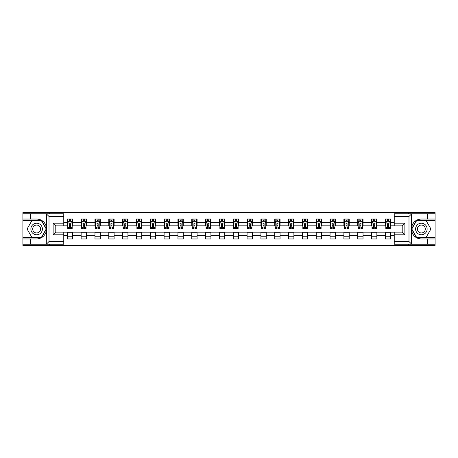 <?xml version="1.0" encoding="UTF-8"?>
<svg xmlns="http://www.w3.org/2000/svg" width="458" height="458" viewBox="0 0 458 458"><rect width="100%" height="100%" fill="white"/><g stroke="black" fill="none" stroke-linecap="round" stroke-linejoin="round"><path stroke-width="0.69" d="M63.765 216.457L49.006 216.457L46.269 213.8L63.765 213.8L63.765 225.851L55.79 225.851L55.79 232.149L63.765 232.149L63.765 244.2L46.269 244.2L46.424 230.929C45.05 235.904 41.787 238.589 36.64 238.973L22.9 238.973L22.9 245.402L435.1 245.402L435.1 220.447L416.419 220.447L411.484 229L416.419 237.553L435.1 237.553M421.36 219.027C416.213 219.411 412.95 222.096 411.576 227.071A9.973 9.973 0 0 1 421.36 219.027L435.1 219.027L435.1 212.598L408.685 212.598L408.685 213.8M408.685 212.598L22.9 212.598L22.9 237.553L41.581 237.553L46.516 229L41.581 220.447L22.9 220.447M408.685 244.2L408.685 245.402M49.315 245.402L49.315 244.2M49.315 213.8L49.315 212.598M394.235 225.811L390.691 225.811L390.691 219.027L385.373 219.027L385.373 222.262L376.86 222.262L376.86 219.027L371.541 219.027L371.541 222.262L363.034 222.262L363.034 219.027L357.715 219.027L357.715 222.262L349.202 222.262L349.202 219.027L343.884 219.027L343.884 222.262L335.376 222.262L335.376 219.027L330.058 219.027L330.058 222.262L321.545 222.262L321.545 219.027L316.226 219.027L316.226 222.262L307.719 222.262L307.719 219.027L302.4 219.027L302.4 222.262L293.887 222.262L293.887 219.027L288.569 219.027L288.569 222.262L280.061 222.262L280.061 219.027L274.743 219.027L274.743 222.262L266.23 222.262L266.23 219.027L260.911 219.027L260.911 222.262L252.404 222.262L252.404 219.027L247.085 219.027L247.085 222.262L238.572 222.262L238.572 219.027L233.254 219.027L233.254 222.262L224.746 222.262L224.746 219.027L219.428 219.027L219.428 222.262L210.915 222.262L210.915 219.027L205.596 219.027L205.596 222.262L197.089 222.262L197.089 219.027L191.77 219.027L191.77 222.262L183.257 222.262L183.257 219.027L177.939 219.027L177.939 222.262L169.431 222.262L169.431 219.027L164.113 219.027L164.113 222.262L155.6 222.262L155.6 219.027L150.281 219.027L150.281 222.262L141.774 222.262L141.774 219.027L136.455 219.027L136.455 222.262L127.942 222.262L127.942 219.027L122.624 219.027L122.624 222.262L114.116 222.262L114.116 219.027L108.798 219.027L108.798 222.262L100.285 222.262L100.285 219.027L94.966 219.027L94.966 222.262L86.459 222.262L86.459 219.027L81.14 219.027L81.14 222.262L72.627 222.262L72.627 219.027L67.309 219.027L67.309 222.262L63.765 222.262M390.691 222.262L394.235 222.262M394.235 235.738L390.691 235.738L390.691 238.973L385.373 238.973L385.373 235.738L376.86 235.738L376.86 238.973L371.541 238.973L371.541 235.738L363.034 235.738L363.034 238.973L357.715 238.973L357.715 235.738L349.202 235.738L349.202 238.973L343.884 238.973L343.884 235.738L335.376 235.738L335.376 238.973L330.058 238.973L330.058 235.738L321.545 235.738L321.545 238.973L316.226 238.973L316.226 235.738L307.719 235.738L307.719 238.973L302.4 238.973L302.4 235.738L293.887 235.738L293.887 238.973L288.569 238.973L288.569 235.738L280.061 235.738L280.061 238.973L274.743 238.973L274.743 235.738L266.23 235.738L266.23 238.973L260.911 238.973L260.911 235.738L252.404 235.738L252.404 238.973L247.085 238.973L247.085 235.738L238.572 235.738L238.572 238.973L233.254 238.973L233.254 235.738L224.746 235.738L224.746 238.973L219.428 238.973L219.428 235.738L210.915 235.738L210.915 238.973L205.596 238.973L205.596 235.738L197.089 235.738L197.089 238.973L191.77 238.973L191.77 235.738L183.257 235.738L183.257 238.973L177.939 238.973L177.939 235.738L169.431 235.738L169.431 238.973L164.113 238.973L164.113 235.738L155.6 235.738L155.6 238.973L150.281 238.973L150.281 235.738L141.774 235.738L141.774 238.973L136.455 238.973L136.455 235.738L127.942 235.738L127.942 238.973L122.624 238.973L122.624 235.738L114.116 235.738L114.116 238.973L108.798 238.973L108.798 235.738L100.285 235.738L100.285 238.973L94.966 238.973L94.966 235.738L86.459 235.738L86.459 238.973L81.14 238.973L81.14 235.738L72.627 235.738L72.627 238.973L67.309 238.973L67.309 235.738L63.765 235.738M385.373 222.262L385.373 225.811L376.86 225.811L376.86 222.262M376.86 235.738L376.86 232.189L385.373 232.189L385.373 235.738M371.541 222.262L371.541 225.811L363.034 225.811L363.034 222.262M363.034 235.738L363.034 232.189L371.541 232.189L371.541 235.738M357.715 222.262L357.715 225.811L349.202 225.811L349.202 222.262M349.202 235.738L349.202 232.189L357.715 232.189L357.715 235.738M343.884 222.262L343.884 225.811L335.376 225.811L335.376 222.262M335.376 235.738L335.376 232.189L343.884 232.189L343.884 235.738M330.058 222.262L330.058 225.811L321.545 225.811L321.545 222.262M321.545 235.738L321.545 232.189L330.058 232.189L330.058 235.738M316.226 222.262L316.226 225.811L307.719 225.811L307.719 222.262M307.719 235.738L307.719 232.189L316.226 232.189L316.226 235.738M302.4 222.262L302.4 225.811L293.887 225.811L293.887 222.262M293.887 235.738L293.887 232.189L302.4 232.189L302.4 235.738M288.569 222.262L288.569 225.811L280.061 225.811L280.061 222.262M280.061 235.738L280.061 232.189L288.569 232.189L288.569 235.738M274.743 222.262L274.743 225.811L266.23 225.811L266.23 222.262M266.23 235.738L266.23 232.189L274.743 232.189L274.743 235.738M260.911 222.262L260.911 225.811L252.404 225.811L252.404 222.262M252.404 235.738L252.404 232.189L260.911 232.189L260.911 235.738M247.085 222.262L247.085 225.811L238.572 225.811L238.572 222.262M238.572 235.738L238.572 232.189L247.085 232.189L247.085 235.738M233.254 222.262L233.254 225.811L224.746 225.811L224.746 222.262M224.746 235.738L224.746 232.189L233.254 232.189L233.254 235.738M219.428 222.262L219.428 225.811L210.915 225.811L210.915 222.262M210.915 235.738L210.915 232.189L219.428 232.189L219.428 235.738M205.596 222.262L205.596 225.811L197.089 225.811L197.089 222.262M197.089 235.738L197.089 232.189L205.596 232.189L205.596 235.738M191.77 222.262L191.77 225.811L183.257 225.811L183.257 222.262M183.257 235.738L183.257 232.189L191.77 232.189L191.77 235.738M177.939 222.262L177.939 225.811L169.431 225.811L169.431 222.262M169.431 235.738L169.431 232.189L177.939 232.189L177.939 235.738M164.113 222.262L164.113 225.811L155.6 225.811L155.6 222.262M155.6 235.738L155.6 232.189L164.113 232.189L164.113 235.738M150.281 222.262L150.281 225.811L141.774 225.811L141.774 222.262M141.774 235.738L141.774 232.189L150.281 232.189L150.281 235.738M136.455 222.262L136.455 225.811L127.942 225.811L127.942 222.262M127.942 235.738L127.942 232.189L136.455 232.189L136.455 235.738M122.624 222.262L122.624 225.811L114.116 225.811L114.116 222.262M114.116 235.738L114.116 232.189L122.624 232.189L122.624 235.738M108.798 222.262L108.798 225.811L100.285 225.811L100.285 222.262M100.285 235.738L100.285 232.189L108.798 232.189L108.798 235.738M94.966 222.262L94.966 225.811L86.459 225.811L86.459 222.262M86.459 235.738L86.459 232.189L94.966 232.189L94.966 235.738M81.14 222.262L81.14 225.811L72.627 225.811L72.627 222.262M72.627 235.738L72.627 232.189L81.14 232.189L81.14 235.738M67.309 222.262L67.309 225.811L63.765 225.811M63.765 232.189L67.309 232.189L67.309 235.738M390.691 235.738L390.691 232.189L394.235 232.189M67.309 221.243L67.755 221.243M69.439 221.243L70.503 221.243M72.187 221.243L72.627 221.243M67.309 225.72L67.755 225.72M69.439 225.72L70.503 225.72M72.187 225.72L72.627 225.72M67.309 232.28L72.627 232.28M67.309 236.757L72.627 236.757M81.14 232.28L86.459 232.28M81.14 236.757L86.459 236.757M81.14 221.243L81.581 221.243M83.27 221.243L84.329 221.243M86.018 221.243L86.459 221.243M81.14 225.72L81.581 225.72M83.27 225.72L84.329 225.72M86.018 225.72L86.459 225.72M94.966 232.28L100.285 232.28M94.966 236.757L100.285 236.757M94.966 221.243L95.413 221.243M97.096 221.243L98.161 221.243M99.844 221.243L100.285 221.243M94.966 225.72L95.413 225.72M97.096 225.72L98.161 225.72M99.844 225.72L100.285 225.72M108.798 232.28L114.116 232.28M108.798 236.757L114.116 236.757M108.798 221.243L109.239 221.243M110.922 221.243L111.987 221.243M113.67 221.243L114.116 221.243M108.798 225.72L109.239 225.72M110.922 225.72L111.987 225.72M113.67 225.72L114.116 225.72M122.624 232.28L127.942 232.28M122.624 236.757L127.942 236.757M122.624 221.243L123.07 221.243M124.753 221.243L125.818 221.243M127.501 221.243L127.942 221.243M122.624 225.72L123.07 225.72M124.753 225.72L125.818 225.72M127.501 225.72L127.942 225.72M136.455 232.28L141.774 232.28M136.455 236.757L141.774 236.757M136.455 221.243L136.896 221.243M138.579 221.243L139.644 221.243M141.327 221.243L141.774 221.243M136.455 225.72L136.896 225.72M138.579 225.72L139.644 225.72M141.327 225.72L141.774 225.72M150.281 232.28L155.6 232.28M150.281 236.757L155.6 236.757M150.281 221.243L150.728 221.243M152.411 221.243L153.476 221.243M155.159 221.243L155.6 221.243M150.281 225.72L150.728 225.72M152.411 225.72L153.476 225.72M155.159 225.72L155.6 225.72M164.113 232.28L169.431 232.28M164.113 236.757L169.431 236.757M164.113 221.243L164.554 221.243M166.237 221.243L167.302 221.243M168.985 221.243L169.431 221.243M164.113 225.72L164.554 225.72M166.237 225.72L167.302 225.72M168.985 225.72L169.431 225.72M177.939 232.28L183.257 232.28M177.939 236.757L183.257 236.757M177.939 221.243L178.385 221.243M180.068 221.243L181.133 221.243M182.816 221.243L183.257 221.243M177.939 225.72L178.385 225.72M180.068 225.72L181.133 225.72M182.816 225.72L183.257 225.72M191.77 232.28L197.089 232.28M191.77 236.757L197.089 236.757M191.77 221.243L192.211 221.243M193.894 221.243L194.959 221.243M196.642 221.243L197.089 221.243M191.77 225.72L192.211 225.72M193.894 225.72L194.959 225.72M196.642 225.72L197.089 225.72M205.596 232.28L210.915 232.28M205.596 236.757L210.915 236.757M205.596 221.243L206.043 221.243M207.726 221.243L208.791 221.243M210.474 221.243L210.915 221.243M205.596 225.72L206.043 225.72M207.726 225.72L208.791 225.72M210.474 225.72L210.915 225.72M219.428 232.28L224.746 232.28M219.428 236.757L224.746 236.757M219.428 221.243L219.869 221.243M221.552 221.243L222.617 221.243M224.3 221.243L224.746 221.243M219.428 225.72L219.869 225.72M221.552 225.72L222.617 225.72M224.3 225.72L224.746 225.72M233.254 232.28L238.572 232.28M233.254 236.757L238.572 236.757M233.254 221.243L233.7 221.243M235.383 221.243L236.448 221.243M238.131 221.243L238.572 221.243M233.254 225.72L233.7 225.72M235.383 225.72L236.448 225.72M238.131 225.72L238.572 225.72M247.085 232.28L252.404 232.28M247.085 236.757L252.404 236.757M247.085 221.243L247.526 221.243M249.209 221.243L250.274 221.243M251.957 221.243L252.404 221.243M247.085 225.72L247.526 225.72M249.209 225.72L250.274 225.72M251.957 225.72L252.404 225.72M260.911 232.28L266.23 232.28M260.911 236.757L266.23 236.757M260.911 221.243L261.358 221.243M263.041 221.243L264.106 221.243M265.789 221.243L266.23 221.243M260.911 225.72L261.358 225.72M263.041 225.72L264.106 225.72M265.789 225.72L266.23 225.72M274.743 232.28L280.061 232.28M274.743 236.757L280.061 236.757M274.743 221.243L275.184 221.243M276.867 221.243L277.932 221.243M279.615 221.243L280.061 221.243M274.743 225.72L275.184 225.72M276.867 225.72L277.932 225.72M279.615 225.72L280.061 225.72M288.569 232.28L293.887 232.28M288.569 236.757L293.887 236.757M288.569 221.243L289.015 221.243M290.698 221.243L291.763 221.243M293.446 221.243L293.887 221.243M288.569 225.72L289.015 225.72M290.698 225.72L291.763 225.72M293.446 225.72L293.887 225.72M302.4 232.28L307.719 232.28M302.4 236.757L307.719 236.757M302.4 221.243L302.841 221.243M304.524 221.243L305.589 221.243M307.272 221.243L307.719 221.243M302.4 225.72L302.841 225.72M304.524 225.72L305.589 225.72M307.272 225.72L307.719 225.72M316.226 232.28L321.545 232.28M316.226 236.757L321.545 236.757M316.226 221.243L316.673 221.243M318.356 221.243L319.421 221.243M321.104 221.243L321.545 221.243M316.226 225.72L316.673 225.72M318.356 225.72L319.421 225.72M321.104 225.72L321.545 225.72M330.058 232.28L335.376 232.28M330.058 236.757L335.376 236.757M330.058 221.243L330.499 221.243M332.182 221.243L333.247 221.243M334.93 221.243L335.376 221.243M330.058 225.72L330.499 225.72M332.182 225.72L333.247 225.72M334.93 225.72L335.376 225.72M343.884 232.28L349.202 232.28M343.884 236.757L349.202 236.757M343.884 221.243L344.33 221.243M346.013 221.243L347.078 221.243M348.761 221.243L349.202 221.243M343.884 225.72L344.33 225.72M346.013 225.72L347.078 225.72M348.761 225.72L349.202 225.72M357.715 232.28L363.034 232.28M357.715 236.757L363.034 236.757M357.715 221.243L358.156 221.243M359.839 221.243L360.904 221.243M362.587 221.243L363.034 221.243M357.715 225.72L358.156 225.72M359.839 225.72L360.904 225.72M362.587 225.72L363.034 225.72M371.541 232.28L376.86 232.28M371.541 236.757L376.86 236.757M371.541 221.243L371.982 221.243M373.671 221.243L374.73 221.243M376.419 221.243L376.86 221.243M371.541 225.72L371.982 225.72M373.671 225.72L374.73 225.72M376.419 225.72L376.86 225.72M385.373 232.28L390.691 232.28M385.373 236.757L390.691 236.757M385.373 221.243L385.813 221.243M387.497 221.243L388.561 221.243M390.245 221.243L390.691 221.243M385.373 225.72L385.813 225.72M387.497 225.72L388.561 225.72M390.245 225.72L390.691 225.72M70.503 220.178L69.439 220.178M72.187 227.357L70.503 227.357L70.503 228.468L72.187 228.468L72.187 223.063L71.299 221.288L68.643 221.288L67.755 223.063L67.755 228.468L69.439 228.468L69.439 227.357L67.755 227.357M67.755 223.063L67.755 219.027M72.187 223.063L72.187 219.027M69.439 221.288L69.439 219.027M70.503 219.027L70.503 221.288M70.503 227.357L70.503 223.727L69.439 223.727L69.439 227.357M39.52 224.008A5.759 5.759 0 0 0 31.648 226.12A5.759 5.759 0 0 0 33.76 233.992A5.759 5.759 0 0 0 41.632 231.88A5.759 5.759 0 0 0 39.52 224.008M38.615 225.582A3.945 3.945 0 0 0 33.222 227.025A3.945 3.945 0 0 0 34.665 232.418A3.945 3.945 0 0 0 40.058 230.975A3.945 3.945 0 0 0 38.615 225.582M41.426 237.29L31.854 237.29L27.068 229L31.854 220.71L41.426 220.71L46.212 229L41.426 237.29M424.24 224.008A5.759 5.759 0 0 0 416.368 226.12A5.759 5.759 0 0 0 418.48 233.992A5.759 5.759 0 0 0 426.352 231.88A5.759 5.759 0 0 0 424.24 224.008M423.335 225.582A3.945 3.945 0 0 0 417.942 227.025A3.945 3.945 0 0 0 419.385 232.418A3.945 3.945 0 0 0 424.778 230.975A3.945 3.945 0 0 0 423.335 225.582M426.146 237.29L416.574 237.29L411.788 229L416.574 220.71L426.146 220.71L430.932 229L426.146 237.29M30.526 238.973L30.526 244.2L22.9 244.2M46.269 244.2L30.526 244.2M22.9 238.973L22.9 237.553M46.269 213.8L30.526 213.8L30.526 219.027L22.9 219.027M30.526 213.8L22.9 213.8M36.64 219.027A9.973 9.973 0 0 1 46.424 227.071C45.05 222.096 41.787 219.411 36.64 219.027L30.526 219.027M46.424 230.929L46.424 213.875M55.79 225.851L53.128 223.195L63.765 223.195M63.765 234.805L53.128 234.805L55.79 232.149M46.424 244.125L49.006 241.543L63.765 241.543M411.731 213.8L408.994 216.457L394.235 216.457L394.235 213.8L435.1 213.8M427.474 219.027L427.474 213.8M394.235 241.543L408.994 241.543L411.731 244.2L394.235 244.2L394.235 232.149L402.21 232.149L402.21 225.851L394.235 225.851L394.235 216.457M435.1 219.027L435.1 220.447M411.731 244.2L427.474 244.2L427.474 238.973L435.1 238.973M427.474 244.2L435.1 244.2M421.36 238.973A9.973 9.973 0 0 1 411.576 230.929C412.95 235.904 416.213 238.589 421.36 238.973L427.474 238.973M411.576 213.875L411.576 244.125M402.21 232.149L404.872 234.805L394.235 234.805M394.235 223.195L404.872 223.195L402.21 225.851M84.329 220.178L83.27 220.178M86.018 227.357L84.329 227.357L84.329 228.468L86.018 228.468L86.018 223.063L85.131 221.288L82.469 221.288L81.581 223.063L81.581 228.468L83.27 228.468L83.27 227.357L81.581 227.357M81.581 223.063L81.581 219.027M86.018 223.063L86.018 219.027M83.27 221.288L83.27 219.027M84.329 219.027L84.329 221.288M84.329 227.357L84.329 223.727L83.27 223.727L83.27 227.357M98.161 220.178L97.096 220.178M99.844 227.357L98.161 227.357L98.161 228.468L99.844 228.468L99.844 223.063L98.957 221.288L96.3 221.288L95.413 223.063L95.413 228.468L97.096 228.468L97.096 227.357L95.413 227.357M95.413 223.063L95.413 219.027M99.844 223.063L99.844 219.027M97.096 221.288L97.096 219.027M98.161 219.027L98.161 221.288M98.161 227.357L98.161 223.727L97.096 223.727L97.096 227.357M111.987 220.178L110.922 220.178M113.67 227.357L111.987 227.357L111.987 228.468L113.67 228.468L113.67 223.063L112.788 221.288L110.126 221.288L109.239 223.063L109.239 228.468L110.922 228.468L110.922 227.357L109.239 227.357M109.239 223.063L109.239 219.027M113.67 223.063L113.67 219.027M110.922 221.288L110.922 219.027M111.987 219.027L111.987 221.288M111.987 227.357L111.987 223.727L110.922 223.727L110.922 227.357M125.818 220.178L124.753 220.178M127.501 227.357L125.818 227.357L125.818 228.468L127.501 228.468L127.501 223.063L126.614 221.288L123.958 221.288L123.07 223.063L123.07 228.468L124.753 228.468L124.753 227.357L123.07 227.357M123.07 223.063L123.07 219.027M127.501 223.063L127.501 219.027M124.753 221.288L124.753 219.027M125.818 219.027L125.818 221.288M125.818 227.357L125.818 223.727L124.753 223.727L124.753 227.357M139.644 220.178L138.579 220.178M141.327 227.357L139.644 227.357L139.644 228.468L141.327 228.468L141.327 223.063L140.446 221.288L137.784 221.288L136.896 223.063L136.896 228.468L138.579 228.468L138.579 227.357L136.896 227.357M136.896 223.063L136.896 219.027M141.327 223.063L141.327 219.027M138.579 221.288L138.579 219.027M139.644 219.027L139.644 221.288M139.644 227.357L139.644 223.727L138.579 223.727L138.579 227.357M153.476 220.178L152.411 220.178M155.159 227.357L153.476 227.357L153.476 228.468L155.159 228.468L155.159 223.063L154.272 221.288L151.615 221.288L150.728 223.063L150.728 228.468L152.411 228.468L152.411 227.357L150.728 227.357M150.728 223.063L150.728 219.027M155.159 223.063L155.159 219.027M152.411 221.288L152.411 219.027M153.476 219.027L153.476 221.288M153.476 227.357L153.476 223.727L152.411 223.727L152.411 227.357M167.302 220.178L166.237 220.178M168.985 227.357L167.302 227.357L167.302 228.468L168.985 228.468L168.985 223.063L168.103 221.288L165.441 221.288L164.554 223.063L164.554 228.468L166.237 228.468L166.237 227.357L164.554 227.357M164.554 223.063L164.554 219.027M168.985 223.063L168.985 219.027M166.237 221.288L166.237 219.027M167.302 219.027L167.302 221.288M167.302 227.357L167.302 223.727L166.237 223.727L166.237 227.357M181.133 220.178L180.068 220.178M182.816 227.357L181.133 227.357L181.133 228.468L182.816 228.468L182.816 223.063L181.929 221.288L179.273 221.288L178.385 223.063L178.385 228.468L180.068 228.468L180.068 227.357L178.385 227.357M178.385 223.063L178.385 219.027M182.816 223.063L182.816 219.027M180.068 221.288L180.068 219.027M181.133 219.027L181.133 221.288M181.133 227.357L181.133 223.727L180.068 223.727L180.068 227.357M194.959 220.178L193.894 220.178M196.642 227.357L194.959 227.357L194.959 228.468L196.642 228.468L196.642 223.063L195.761 221.288L193.099 221.288L192.211 223.063L192.211 228.468L193.894 228.468L193.894 227.357L192.211 227.357M192.211 223.063L192.211 219.027M196.642 223.063L196.642 219.027M193.894 221.288L193.894 219.027M194.959 219.027L194.959 221.288M194.959 227.357L194.959 223.727L193.894 223.727L193.894 227.357M208.791 220.178L207.726 220.178M210.474 227.357L208.791 227.357L208.791 228.468L210.474 228.468L210.474 223.063L209.587 221.288L206.93 221.288L206.043 223.063L206.043 228.468L207.726 228.468L207.726 227.357L206.043 227.357M206.043 223.063L206.043 219.027M210.474 223.063L210.474 219.027M207.726 221.288L207.726 219.027M208.791 219.027L208.791 221.288M208.791 227.357L208.791 223.727L207.726 223.727L207.726 227.357M222.617 220.178L221.552 220.178M224.3 227.357L222.617 227.357L222.617 228.468L224.3 228.468L224.3 223.063L223.418 221.288L220.756 221.288L219.869 223.063L219.869 228.468L221.552 228.468L221.552 227.357L219.869 227.357M219.869 223.063L219.869 219.027M224.3 223.063L224.3 219.027M221.552 221.288L221.552 219.027M222.617 219.027L222.617 221.288M222.617 227.357L222.617 223.727L221.552 223.727L221.552 227.357M236.448 220.178L235.383 220.178M238.131 227.357L236.448 227.357L236.448 228.468L238.131 228.468L238.131 223.063L237.244 221.288L234.582 221.288L233.7 223.063L233.7 228.468L235.383 228.468L235.383 227.357L233.7 227.357M233.7 223.063L233.7 219.027M238.131 223.063L238.131 219.027M235.383 221.288L235.383 219.027M236.448 219.027L236.448 221.288M236.448 227.357L236.448 223.727L235.383 223.727L235.383 227.357M250.274 220.178L249.209 220.178M251.957 227.357L250.274 227.357L250.274 228.468L251.957 228.468L251.957 223.063L251.07 221.288L248.413 221.288L247.526 223.063L247.526 228.468L249.209 228.468L249.209 227.357L247.526 227.357M247.526 223.063L247.526 219.027M251.957 223.063L251.957 219.027M249.209 221.288L249.209 219.027M250.274 219.027L250.274 221.288M250.274 227.357L250.274 223.727L249.209 223.727L249.209 227.357M264.106 220.178L263.041 220.178M265.789 227.357L264.106 227.357L264.106 228.468L265.789 228.468L265.789 223.063L264.901 221.288L262.239 221.288L261.358 223.063L261.358 228.468L263.041 228.468L263.041 227.357L261.358 227.357M261.358 223.063L261.358 219.027M265.789 223.063L265.789 219.027M263.041 221.288L263.041 219.027M264.106 219.027L264.106 221.288M264.106 227.357L264.106 223.727L263.041 223.727L263.041 227.357M277.932 220.178L276.867 220.178M279.615 227.357L277.932 227.357L277.932 228.468L279.615 228.468L279.615 223.063L278.727 221.288L276.071 221.288L275.184 223.063L275.184 228.468L276.867 228.468L276.867 227.357L275.184 227.357M275.184 223.063L275.184 219.027M279.615 223.063L279.615 219.027M276.867 221.288L276.867 219.027M277.932 219.027L277.932 221.288M277.932 227.357L277.932 223.727L276.867 223.727L276.867 227.357M291.763 220.178L290.698 220.178M293.446 227.357L291.763 227.357L291.763 228.468L293.446 228.468L293.446 223.063L292.559 221.288L289.897 221.288L289.015 223.063L289.015 228.468L290.698 228.468L290.698 227.357L289.015 227.357M289.015 223.063L289.015 219.027M293.446 223.063L293.446 219.027M290.698 221.288L290.698 219.027M291.763 219.027L291.763 221.288M291.763 227.357L291.763 223.727L290.698 223.727L290.698 227.357M305.589 220.178L304.524 220.178M307.272 227.357L305.589 227.357L305.589 228.468L307.272 228.468L307.272 223.063L306.385 221.288L303.728 221.288L302.841 223.063L302.841 228.468L304.524 228.468L304.524 227.357L302.841 227.357M302.841 223.063L302.841 219.027M307.272 223.063L307.272 219.027M304.524 221.288L304.524 219.027M305.589 219.027L305.589 221.288M305.589 227.357L305.589 223.727L304.524 223.727L304.524 227.357M319.421 220.178L318.356 220.178M321.104 227.357L319.421 227.357L319.421 228.468L321.104 228.468L321.104 223.063L320.216 221.288L317.554 221.288L316.673 223.063L316.673 228.468L318.356 228.468L318.356 227.357L316.673 227.357M316.673 223.063L316.673 219.027M321.104 223.063L321.104 219.027M318.356 221.288L318.356 219.027M319.421 219.027L319.421 221.288M319.421 227.357L319.421 223.727L318.356 223.727L318.356 227.357M333.247 220.178L332.182 220.178M334.93 227.357L333.247 227.357L333.247 228.468L334.93 228.468L334.93 223.063L334.042 221.288L331.386 221.288L330.499 223.063L330.499 228.468L332.182 228.468L332.182 227.357L330.499 227.357M330.499 223.063L330.499 219.027M334.93 223.063L334.93 219.027M332.182 221.288L332.182 219.027M333.247 219.027L333.247 221.288M333.247 227.357L333.247 223.727L332.182 223.727L332.182 227.357M347.078 220.178L346.013 220.178M348.761 227.357L347.078 227.357L347.078 228.468L348.761 228.468L348.761 223.063L347.874 221.288L345.212 221.288L344.33 223.063L344.33 228.468L346.013 228.468L346.013 227.357L344.33 227.357M344.33 223.063L344.33 219.027M348.761 223.063L348.761 219.027M346.013 221.288L346.013 219.027M347.078 219.027L347.078 221.288M347.078 227.357L347.078 223.727L346.013 223.727L346.013 227.357M360.904 220.178L359.839 220.178M362.587 227.357L360.904 227.357L360.904 228.468L362.587 228.468L362.587 223.063L361.7 221.288L359.043 221.288L358.156 223.063L358.156 228.468L359.839 228.468L359.839 227.357L358.156 227.357M358.156 223.063L358.156 219.027M362.587 223.063L362.587 219.027M359.839 221.288L359.839 219.027M360.904 219.027L360.904 221.288M360.904 227.357L360.904 223.727L359.839 223.727L359.839 227.357M374.73 220.178L373.671 220.178M376.419 227.357L374.73 227.357L374.73 228.468L376.419 228.468L376.419 223.063L375.531 221.288L372.869 221.288L371.982 223.063L371.982 228.468L373.671 228.468L373.671 227.357L371.982 227.357M371.982 223.063L371.982 219.027M376.419 223.063L376.419 219.027M373.671 221.288L373.671 219.027M374.73 219.027L374.73 221.288M374.73 227.357L374.73 223.727L373.671 223.727L373.671 227.357M388.561 220.178L387.497 220.178M390.245 227.357L388.561 227.357L388.561 228.468L390.245 228.468L390.245 223.063L389.357 221.288L386.701 221.288L385.813 223.063L385.813 228.468L387.497 228.468L387.497 227.357L385.813 227.357M385.813 223.063L385.813 219.027M390.245 223.063L390.245 219.027M387.497 221.288L387.497 219.027M388.561 219.027L388.561 221.288M388.561 227.357L388.561 223.727L387.497 223.727L387.497 227.357M72.164 223.017L67.778 223.017M67.755 221.391L68.585 221.391M71.351 221.391L72.187 221.391M69.439 224.981L67.755 224.981M72.187 224.981L70.503 224.981M70.503 220.745L69.439 220.745M49.006 216.457L49.006 241.543M53.128 234.805L53.128 223.195M408.994 241.543L408.994 216.457M404.872 223.195L404.872 234.805M85.995 223.017L81.604 223.017M81.581 221.391L82.417 221.391M85.182 221.391L86.018 221.391M83.27 224.981L81.581 224.981M86.018 224.981L84.329 224.981M84.329 220.745L83.27 220.745M99.821 223.017L95.436 223.017M95.413 221.391L96.243 221.391M99.008 221.391L99.844 221.391M97.096 224.981L95.413 224.981M99.844 224.981L98.161 224.981M98.161 220.745L97.096 220.745M113.653 223.017L109.262 223.017M109.239 221.391L110.075 221.391M112.84 221.391L113.67 221.391M110.922 224.981L109.239 224.981M113.67 224.981L111.987 224.981M111.987 220.745L110.922 220.745M127.479 223.017L123.093 223.017M123.07 221.391L123.9 221.391M126.666 221.391L127.501 221.391M124.753 224.981L123.07 224.981M127.501 224.981L125.818 224.981M125.818 220.745L124.753 220.745M141.31 223.017L136.919 223.017M136.896 221.391L137.732 221.391M140.497 221.391L141.327 221.391M138.579 224.981L136.896 224.981M141.327 224.981L139.644 224.981M139.644 220.745L138.579 220.745M155.136 223.017L150.751 223.017M150.728 221.391L151.558 221.391M154.323 221.391L155.159 221.391M152.411 224.981L150.728 224.981M155.159 224.981L153.476 224.981M153.476 220.745L152.411 220.745M168.968 223.017L164.577 223.017M164.554 221.391L165.39 221.391M168.155 221.391L168.985 221.391M166.237 224.981L164.554 224.981M168.985 224.981L167.302 224.981M167.302 220.745L166.237 220.745M182.794 223.017L178.408 223.017M178.385 221.391L179.215 221.391M181.981 221.391L182.816 221.391M180.068 224.981L178.385 224.981M182.816 224.981L181.133 224.981M181.133 220.745L180.068 220.745M196.625 223.017L192.234 223.017M192.211 221.391L193.047 221.391M195.812 221.391L196.642 221.391M193.894 224.981L192.211 224.981M196.642 224.981L194.959 224.981M194.959 220.745L193.894 220.745M210.451 223.017L206.066 223.017M206.043 221.391L206.873 221.391M209.638 221.391L210.474 221.391M207.726 224.981L206.043 224.981M210.474 224.981L208.791 224.981M208.791 220.745L207.726 220.745M224.277 223.017L219.892 223.017M219.869 221.391L220.704 221.391M223.47 221.391L224.3 221.391M221.552 224.981L219.869 224.981M224.3 224.981L222.617 224.981M222.617 220.745L221.552 220.745M238.108 223.017L233.723 223.017M233.7 221.391L234.53 221.391M237.296 221.391L238.131 221.391M235.383 224.981L233.7 224.981M238.131 224.981L236.448 224.981M236.448 220.745L235.383 220.745M251.934 223.017L247.549 223.017M247.526 221.391L248.362 221.391M251.127 221.391L251.957 221.391M249.209 224.981L247.526 224.981M251.957 224.981L250.274 224.981M250.274 220.745L249.209 220.745M265.766 223.017L261.375 223.017M261.358 221.391L262.188 221.391M264.953 221.391L265.789 221.391M263.041 224.981L261.358 224.981M265.789 224.981L264.106 224.981M264.106 220.745L263.041 220.745M279.592 223.017L275.206 223.017M275.184 221.391L276.019 221.391M278.785 221.391L279.615 221.391M276.867 224.981L275.184 224.981M279.615 224.981L277.932 224.981M277.932 220.745L276.867 220.745M293.423 223.017L289.032 223.017M289.015 221.391L289.845 221.391M292.61 221.391L293.446 221.391M290.698 224.981L289.015 224.981M293.446 224.981L291.763 224.981M291.763 220.745L290.698 220.745M307.249 223.017L302.864 223.017M302.841 221.391L303.677 221.391M306.442 221.391L307.272 221.391M304.524 224.981L302.841 224.981M307.272 224.981L305.589 224.981M305.589 220.745L304.524 220.745M321.081 223.017L316.69 223.017M316.673 221.391L317.503 221.391M320.268 221.391L321.104 221.391M318.356 224.981L316.673 224.981M321.104 224.981L319.421 224.981M319.421 220.745L318.356 220.745M334.907 223.017L330.521 223.017M330.499 221.391L331.334 221.391M334.1 221.391L334.93 221.391M332.182 224.981L330.499 224.981M334.93 224.981L333.247 224.981M333.247 220.745L332.182 220.745M348.738 223.017L344.347 223.017M344.33 221.391L345.16 221.391M347.925 221.391L348.761 221.391M346.013 224.981L344.33 224.981M348.761 224.981L347.078 224.981M347.078 220.745L346.013 220.745M362.564 223.017L358.179 223.017M358.156 221.391L358.992 221.391M361.757 221.391L362.587 221.391M359.839 224.981L358.156 224.981M362.587 224.981L360.904 224.981M360.904 220.745L359.839 220.745M376.396 223.017L372.005 223.017M371.982 221.391L372.818 221.391M375.583 221.391L376.419 221.391M373.671 224.981L371.982 224.981M376.419 224.981L374.73 224.981M374.73 220.745L373.671 220.745M390.222 223.017L385.836 223.017M385.813 221.391L386.649 221.391M389.415 221.391L390.245 221.391M387.497 224.981L385.813 224.981M390.245 224.981L388.561 224.981M388.561 220.745L387.497 220.745"/></g></svg>

